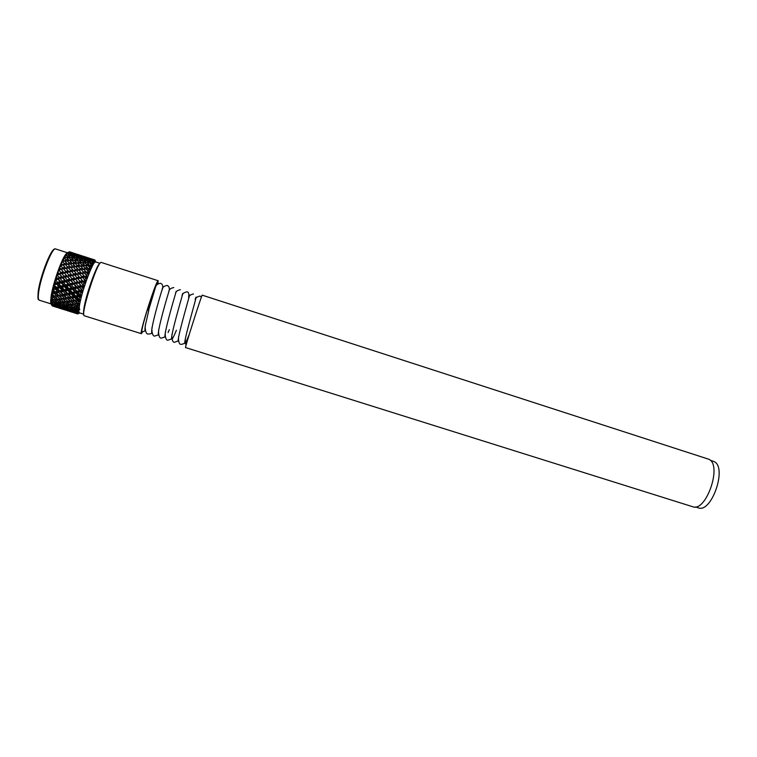 <?xml version="1.0" encoding="UTF-8"?>
<svg xmlns="http://www.w3.org/2000/svg" width="757" height="757" viewBox="0 0 757 757"><rect width="100%" height="100%" fill="white"/><g stroke="black" fill="none" stroke-linecap="round" stroke-linejoin="round"><path stroke-width="1.14" d="M710.236 460.218L714.248 461.656C727.411 467.599 711.448 513.568 698.257 507.833L695.342 506.925M158.099 283.62L158.024 280.838C155.507 281.888 138.843 334.726 141.36 333.676L142.515 332.068M158.232 280.752L101.012 262.367C96.659 262.84 79.977 316.275 84.33 315.773L141.36 333.676M202.185 295.145L709.044 459.329C722.405 465.356 706.026 512.555 692.646 506.717L185.531 347.548C184.415 349.015 201.069 296.63 202.185 295.145M148.826 310.171L147.312 309.906L148.826 310.171L145.581 324.346C144.786 328.793 144.757 331.008 145.476 330.97M162.727 288.313L162.102 289.751C159.736 297.009 154.012 316.956 152.261 326.721C151.476 331.074 151.428 333.184 152.129 333.042M168.622 292.429L168.915 291.549C169.823 288.408 169.256 286.373 167.202 285.427C163.976 285.976 162.272 287.414 162.102 289.751M168.925 291.502L168.839 291.719C166.578 298.92 160.711 319.369 158.923 329.087C158.137 333.335 158.081 335.342 158.771 335.114M175.482 293.489C176.75 289.638 176.778 289.704 175.558 293.688C173.4 300.813 167.401 321.772 165.575 331.434C164.78 335.597 164.714 337.499 165.395 337.158M168.063 332.56L169.331 329.673M182.04 295.429C183.289 291.805 183.355 291.89 182.248 295.665C180.213 302.705 174.072 324.166 172.199 333.771C170.883 340.697 171.631 341.038 174.46 334.802L176.409 330.232M182.248 295.665C182.106 293.915 183.667 292.637 186.951 291.814C188.625 291.899 189.174 293.754 188.588 297.369C189.808 293.971 189.922 294.066 188.928 297.633C187.007 304.598 180.734 326.56 178.813 336.099C178.009 340.073 177.933 341.786 178.586 341.227M195.126 299.308C196.318 296.138 196.47 296.233 195.58 299.611C193.792 306.481 187.376 328.945 185.418 338.407C184.121 344.719 184.717 345.003 187.225 339.268L189.354 334.111M147.312 309.906C143.073 323.807 141.285 331.188 141.956 332.039L145.42 330.752M157.522 284.064C157.475 283.156 156.926 283.856 155.885 286.174L147.634 309.566M148.599 309.868L153.633 292.022M79.816 309.66C79.192 309.414 79.135 307.588 79.655 304.182M51.249 304.153L50.634 301.778L51.107 296.28C52.886 283.79 61.336 259.67 65.793 254.238L67.458 252.715M52.271 305.932L56.217 307.2L52.101 305.629M51.93 298.324L53.652 299.677L55.838 299.45L53.378 297.416L52.044 297.596L51.93 298.324L50.918 297.908L51.694 299.829L50.795 299.46L51.59 301.437L50.672 300.69L51.495 302.582L50.71 301.882L51.552 303.794L50.728 302.724L52.261 305.516M51.088 303.964L51.836 305.336L55.668 306.5L51.75 305.08M83.781 314.183L79.438 312.821C78.633 312.48 78.671 309.887 79.532 305.052C82.144 289.808 93.414 259.821 95.666 261.913L100 263.313M53.652 299.677L57.437 302.488L59.576 302.346L57.087 300.444L54.93 300.661M50.814 302.649L50.738 301.958M79.617 297.104L79.106 296.564L76.75 297.094L79.021 299.422L79.617 297.104L81.15 297.652L80.185 301.683L79.438 300.255L80.621 299.289L79.04 299.412M78.548 301.494L78.028 300.993L75.728 301.418L78.085 303.576L78.548 301.494L80.166 301.778L79.447 305.326L78.567 304.229L79.722 303.254L78.103 303.566M77.744 305.393L74.981 305.213L77.413 307.162L77.744 305.393L79.428 305.412L78.965 308.364L77.971 307.626L79.078 306.68L77.432 307.162M77.214 308.667L74.517 308.364L77.044 310.067L77.214 308.667L78.965 308.43L78.785 310.692L77.659 310.332L78.719 309.452L77.063 310.067M76.987 311.203L74.356 310.758L76.987 312.196L76.987 311.203L78.775 310.739L78.879 312.253L77.649 312.253L78.643 311.487L76.987 312.196M77.063 312.934L74.508 312.348L77.223 313.493L77.063 312.934L78.889 312.281L79.258 313.001L77.223 313.493M77.441 313.814L74.943 313.067L77.602 313.909L79.854 312.944M79.712 313.02L77.602 313.909M78.955 313.389L77.999 313.805M94.313 259.812L92.165 259.112L94.862 259.982L95.704 261.667L94.994 260.257M94.142 260.153L91.389 259.433L93.679 260.578L94.142 260.153L94.994 261.96L94.067 263.039L93.821 261.42L94.578 262.149L93.679 260.578M93.177 261.193L90.357 260.626L92.562 262.054L93.177 261.193L94.038 263.067L92.893 264.931L92.695 263.058L93.537 263.587L92.581 262.054M91.966 263.086L89.099 262.67L91.247 264.363L91.966 263.086L92.865 264.988L91.55 267.581L91.37 265.489L92.288 265.802L91.266 264.363L90.187 265.433M90.566 265.773L87.651 265.489L89.761 267.439L90.566 265.773L91.512 267.647L90.064 270.892L89.884 268.65L90.868 268.744L89.78 267.439M89.014 269.17L86.071 269.009L88.153 271.167L89.014 269.17L90.026 270.978L88.484 274.763L88.285 272.435L89.335 272.312L88.172 271.167M87.358 273.182L86.894 272.662L84.406 273.116L86.468 275.434L87.358 273.182L88.446 274.867L86.875 279.068L86.629 276.731L87.727 276.39L86.497 275.434L85.125 276.882L86.629 276.731M85.673 277.658L85.2 277.119L82.702 277.668L84.784 280.099L85.673 277.658L86.837 279.182L85.286 283.657L84.964 281.377L86.118 280.847L84.803 280.099L83.516 281.415L84.964 281.377M83.989 282.465L83.516 281.897L81.027 282.512L83.138 285.001L83.989 282.465L85.248 283.78L83.781 288.379L83.365 286.212L84.547 285.531L83.156 285.001M82.39 287.414L81.907 286.846L79.447 287.48L81.586 289.969L82.39 287.414L83.743 288.493L82.39 293.063L81.879 291.085L83.071 290.272L81.614 289.969M72.237 298.059L74.555 300.302L76.854 299.857L74.564 297.577L72.237 298.059L70.25 297.227L74.441 296.441L73.42 296.403L71.149 294.038L68.792 294.577L71.073 296.905L73.42 296.403M71.357 302.138L73.76 304.2L75.984 303.898L73.618 301.778L71.357 302.138L69.445 301.068L72.426 300.69L70.079 298.485L67.789 298.911L70.155 301.068M70.761 305.629L73.259 307.465L75.397 307.333L72.937 305.431L70.761 305.629L68.915 304.342L71.707 304.446L69.275 302.431L67.061 302.715L69.512 304.674M70.467 308.421L73.05 310.001L75.104 310.058L72.558 308.411L70.467 308.421L69.474 307.588M70.477 310.427L75.123 311.998L69.824 309.793M70.789 311.591L75.426 313.086L70.477 311.259M74.886 313.01L71.849 312.054M88.957 258.118L92.127 259.112M87.916 257.9L92.458 259.414L87.263 258.042M86.989 258.657L89.231 259.944L91.531 260.247L89.279 259.036L85.815 258.941M85.825 260.276L88.011 261.846L90.376 261.931L88.181 260.436L84.264 260.654M84.453 262.717L86.582 264.543L89.004 264.43L86.875 262.67L82.589 263.152M82.92 265.896L85.021 267.95L87.481 267.666L85.38 265.669L80.81 266.341M81.273 269.729L83.355 271.971L85.844 271.536L83.762 269.341L78.813 270.135L80.223 268.612L82.712 268.252L80.621 266.152L78.141 266.464L80.223 268.612M79.57 274.072L81.652 276.456L84.15 275.917L82.078 273.57L77.176 274.337L81.671 273.514L78.955 270.117L76.448 270.561L78.52 272.889L81.027 272.397M77.876 278.794L79.968 281.263L82.456 280.658L80.374 278.207L75.558 278.869L80.043 277.914L79.324 276.977L77.242 274.564L74.735 275.122L76.817 277.554L79.324 276.977M76.23 283.724L78.368 286.222L80.829 285.588L78.719 283.09L73.997 283.591L78.454 282.56L75.549 279.352L73.05 279.967L75.161 282.456L77.649 281.841M79.324 290.546L77.167 288.067L74.716 288.691L76.902 291.161L80.233 290.934L75.889 291.928L77.999 292.401L80.223 294.823L80.914 292.353L80.422 291.795L77.999 292.401M66.635 305.875L69.171 307.588L71.281 307.55L68.755 305.771L66.635 305.875L65.462 304.976M66.502 308.288L69.133 309.736L71.158 309.897L65.679 307.55M66.682 309.887L71.338 311.42L66.2 309.395M67.165 310.625L71.811 312.092L67.042 310.493M84.396 256.595L88.948 258.071L84.093 256.651M86.572 257.304L85.248 256.86M83.592 256.907L88.134 258.459L85.844 257.399L82.645 257.125M82.522 258.099L84.718 259.519L87.074 259.717L84.85 258.364L81.131 258.43M81.226 260.124L83.374 261.827L85.787 261.808L83.62 260.181L79.504 260.54M79.75 262.944L81.86 264.884L84.32 264.685L82.191 262.802L77.763 263.389M71.47 284.944L73.618 287.433L76.079 286.808L73.931 284.31L69.275 284.708L73.703 283.667L70.742 280.544L68.244 281.169L70.382 283.676L72.861 283.042M74.65 291.719L72.445 289.259L70.032 289.865L72.246 292.306L75.605 291.994L71.3 292.931L73.363 293.527L75.615 295.911L77.98 295.362L75.766 292.95L73.363 293.527M63.418 299.63L65.84 301.702L68.064 301.39L65.679 299.27L63.418 299.63L61.506 298.561L64.477 298.182L62.121 295.968L59.831 296.394L62.206 298.561M62.85 303.141L65.357 304.976L67.496 304.844L65.026 302.942L62.85 303.141L61.005 301.854L63.777 301.948L61.336 299.933L59.122 300.217L61.591 302.175M62.585 305.942L65.187 307.531L67.241 307.588L64.676 305.932L62.585 305.942L61.591 305.109M62.632 307.957L67.288 309.537L61.97 307.333M62.973 309.14L67.628 310.644L62.67 308.809M67.108 310.569L64.071 309.613M81.188 255.601L84.368 256.595M80.128 255.374L84.68 256.897L79.466 255.516M79.163 256.121L81.406 257.408L83.715 257.711L81.472 256.509L77.98 256.405M77.962 257.73L80.138 259.301L82.522 259.386L80.337 257.9L76.391 258.118M76.561 260.162L78.69 261.988L81.122 261.884L78.993 260.124L74.688 260.597M75 263.341L77.091 265.395L79.57 265.111L77.469 263.114L72.88 263.786M73.325 267.174L75.407 269.416L77.905 268.981L75.823 266.786L70.997 267.562M71.603 271.517L73.684 273.902L76.192 273.362L74.12 271.015L69.209 271.782L73.722 270.959L70.988 267.552L68.48 268.006L70.552 270.325L73.069 269.842M69.89 276.239L71.991 278.708L74.489 278.103L72.407 275.652L67.572 276.324L72.085 275.359L69.266 272.009L66.748 272.558L68.83 274.999L71.347 274.422M66.73 286.146L68.925 288.625L71.347 288.01L69.18 285.521L66.73 286.146L64.582 285.796L68.982 284.774L65.935 281.755L63.465 282.389L65.632 284.897L68.092 284.263M70.023 292.836L67.789 290.414L65.386 290.991L67.647 293.385L71.016 292.987L66.767 293.867L68.792 294.577M58.724 303.387L61.279 305.109L63.38 305.062L60.844 303.283L58.724 303.387L57.551 302.478M58.63 305.819L61.279 307.266L63.295 307.427L57.806 305.071M58.847 307.427L63.512 308.97L58.355 306.926M59.358 308.175L64.023 309.651L59.235 308.042M76.306 254.134L81.169 255.554L75.331 253.746M78.804 254.787L77.469 254.343M75.766 254.371L80.327 255.932L78.037 254.863L74.82 254.589M74.669 255.554L76.864 256.983L79.23 257.181L77.006 255.819L73.268 255.885M73.344 257.579L75.482 259.273L77.905 259.263L75.747 257.635L71.612 257.995M71.83 260.389L73.94 262.329L76.41 262.14L74.29 260.247L69.833 260.834M70.193 263.9L72.275 266.057L74.773 265.698L72.681 263.597L67.969 264.325M65.055 277.412L67.174 279.91L69.672 279.286L67.562 276.797L62.784 277.393L67.278 276.39L64.411 273.088L61.885 273.674L63.995 276.154L66.502 275.548M62.036 287.329L64.26 289.77L66.673 289.183L64.459 286.723L62.036 287.329L59.935 286.856L64.288 285.862L61.175 282.976L58.724 283.601L60.92 286.089L63.351 285.474M65.452 293.877L63.172 291.511L60.806 292.051L63.105 294.378L66.493 293.924L62.292 294.71L66.607 297.794L68.906 297.35L66.607 295.05L64.269 295.542M54.684 303.462L57.295 305.052L59.349 305.099L56.766 303.443L54.684 303.462L53.681 302.62M54.759 305.487L59.434 307.068L54.097 304.853M55.147 306.68L59.812 308.184L54.835 306.348M59.301 308.118L56.255 307.162M73.391 253.084L75.435 253.68M72.322 252.847L76.873 254.371L71.65 252.989M71.319 253.586L73.552 254.872L75.88 255.175L73.637 253.964L70.127 253.86M70.079 255.185L72.256 256.755L74.65 256.841L72.473 255.355L68.499 255.563M68.641 257.607L70.77 259.433L73.211 259.329L71.082 257.569L66.767 258.042M67.051 260.787L69.142 262.84L71.631 262.556L69.54 260.559L64.922 261.222M65.357 264.609L67.43 266.852L69.947 266.426L67.865 264.221L61.497 265.253L61.128 266.152L62.566 267.76L65.093 267.278L63.011 264.988M63.616 268.953L65.698 271.347L68.215 270.807L66.143 268.451L61.222 269.218L65.755 268.404L65.093 267.278M60.238 278.623L62.386 281.131L64.856 280.497L62.736 277.989L58.005 278.5L62.49 277.469L59.548 274.242L58.034 274.602L57.693 275.624L59.16 277.355L61.667 276.731M57.39 288.455L59.661 290.858L62.036 290.3L59.794 287.878L57.39 288.455L55.327 287.868L59.652 286.922L56.444 284.178L54.987 284.537L54.712 285.55L56.255 287.234L58.668 286.648M60.939 294.823L58.62 292.524L56.292 293.016L58.639 295.277L62.017 294.757L57.892 295.448L59.831 296.394M96.082 262.045L95.013 261.941L94.71 260.626L95.391 261.543L94.171 260.2M69.549 251.797L73.382 253.037L69.095 251.996M71.026 252.27L69.701 251.826M68.632 252.176L72.502 253.396L68.84 252.024L66.2 253.832L67.733 253.103L68.982 254.428L71.357 254.636L67.733 253.103M66.096 255.535L67.572 256.718L70.004 256.708L67.846 255.081L66.389 255.033L63.456 258.279L64.875 257.768L64.544 258.421L65.991 259.774L68.471 259.575L66.361 257.692L64.875 257.768M62.869 261.998L64.307 263.493L66.815 263.133L64.724 261.033L63.219 261.212L60.986 263.445L61.989 263.919L60.219 265.433L61.497 265.253M81.586 289.969L80.526 290.868L83.071 290.272M80.526 290.868L81.879 291.085M80.914 292.353L82.362 293.177L81.179 297.548L80.554 295.826L81.747 294.908L80.223 294.823M76.902 291.161L75.889 291.928M80.422 291.795L80.233 290.934M59.387 270.751L60.825 272.435L63.351 271.858L61.26 269.445L59.746 269.776L57.664 272.009L58.526 273.031L56.917 274.356L58.034 274.602M72.246 292.306L71.3 292.931M75.766 292.95L75.605 291.994M67.647 293.385L66.767 293.867M71.149 294.038L71.016 292.987M56.122 280.62L57.617 282.342L60.087 281.718L57.92 279.21L56.434 279.588L56.122 280.62L54.618 281.462L55.384 282.938L54.002 283.847L54.987 284.537M63.105 294.378L62.292 294.71M66.607 295.05L66.493 293.924M58.639 295.277L57.892 295.448M62.121 295.968L62.017 294.757M53.52 290.243L55.11 291.852L57.466 291.35L55.166 288.975L52.261 290.508L52.999 292.297L51.864 292.609L52.583 294.549L54.239 296.044L53.548 296.053L57.892 299.195L60.115 298.883L57.712 296.763L55.45 297.123M54.239 296.044L56.51 295.665L54.135 293.442L52.753 293.707M57.712 296.763L57.617 295.485L56.51 295.665M52.044 297.596L51.192 296.337L52.195 296.356L51.448 294.482L52.583 294.549M51.59 301.437L53.368 302.62L55.469 302.573L52.914 300.784L51.637 300.851M51.552 303.794L55.412 304.948L51.533 303.377L50.634 301.778M67.647 301.456L66.625 302.677M69.947 285.758L70.297 284.462M85.286 283.657L81.945 280.043M54.712 285.55L53.331 286.118L54.069 287.774L52.81 288.398L53.747 289.306M57.693 275.624L56.084 276.712L56.879 277.97L55.384 279.106L56.434 279.588M61.128 266.152L59.32 267.543L60.248 268.29L58.554 269.738L59.746 269.776M64.544 258.421L62.613 259.869L63.702 260.058L61.875 261.562L63.219 261.212M67.468 253.434L65.509 254.693L66.777 254.361L64.913 255.677L66.389 255.033M69.114 252.09L67.269 252.81L68.84 252.024M53.378 297.416L53.283 296.091L52.195 296.356M55.015 300.718L51.94 298.334M50.776 302.63L51.249 302.866M57.049 307.096L56.993 306.576M52.924 305.26L52.848 304.503M52.214 304.163L51.608 304.56M64.884 309.556L64.828 309.036M60.787 307.73L60.711 306.964M60.087 306.632L59.434 307.068M56.756 305.686L56.661 304.674M56.264 304.437L55.412 304.948M52.763 303.425L52.659 302.157M52.488 302.043L51.495 302.582M74.025 311.856L74.508 312.348M72.7 312.007L72.644 311.487M68.632 310.19L68.556 309.424M67.941 309.093L67.288 309.537M64.629 308.156L64.534 307.143M64.146 306.907L63.295 307.427M60.664 305.904L60.56 304.636M60.399 304.522L59.349 305.099M56.766 303.443L56.652 302.005L55.469 302.573M52.914 300.784L52.81 299.365L51.694 299.829M51.542 294.454L63.068 303.302M57.892 299.195L59.122 300.217M73.543 310.02L74.356 310.758M72.483 310.625L72.388 309.604M72 309.376L71.158 309.897M68.546 308.383L68.442 307.105M68.281 307.001L67.241 307.588M64.676 305.932L64.563 304.494L63.38 305.062M60.844 303.283L60.74 301.863L59.576 302.346M57.087 300.444L56.993 299.062L55.838 299.45M76.457 312.65L76.381 311.884M75.776 311.553L75.123 311.998M52.328 290.47L71.082 305.866M55.11 291.852L54.315 292.183L56.292 293.016M65.84 301.702L67.061 302.715M73.353 307.465L74.517 308.364M72.558 308.411L72.445 306.973L71.281 307.55M68.755 305.771L68.65 304.352L67.496 304.844M65.026 302.942L64.922 301.56L63.777 301.948M61.336 299.933L61.241 298.599L60.115 298.883M54.135 293.442L54.031 292.23L52.999 292.297M76.4 310.853L76.296 309.575M76.145 309.471L75.104 310.058M77.413 307.162L77.971 307.626M53.378 286.089L78.586 308.099M56.255 287.234L55.327 287.868M59.661 290.858L58.791 291.341L60.806 292.051M66.607 297.794L65.85 297.955L67.789 298.911M73.76 304.2L74.981 305.213M72.937 305.431L72.842 304.059L71.707 304.446M69.275 302.431L69.18 301.106L68.064 301.39M65.679 299.27L65.575 298.003L64.477 298.182M58.62 292.524L58.516 291.398L57.466 291.35M55.166 288.975L55.043 287.925L54.069 287.774M76.646 308.25L76.542 306.84L75.397 307.333M78.085 303.576L77.356 303.566L78.567 304.229M54.618 281.462L79.447 305.355M57.617 282.342L56.576 283.25L58.724 283.601M60.92 286.089L59.935 286.856M64.26 289.77L63.323 290.404L65.386 290.991M71.073 296.905L70.25 297.227M74.555 300.302L73.779 300.463L75.728 301.418M73.618 301.778L73.514 300.51L72.426 300.69M70.079 298.485L69.975 297.274L68.906 297.35M63.172 291.511L63.039 290.461L62.036 290.3M59.794 287.878L59.652 286.922M56.444 284.178L55.384 282.938M77.195 304.929L77.091 303.604L75.984 303.898M79.021 299.422L78.189 299.734L79.438 300.255M56.084 276.712L80.185 301.731M56.103 276.712L56.576 276.258M59.16 277.355L58.005 278.5M62.386 281.131L61.289 282.162L63.465 282.389M65.632 284.897L64.582 285.796M68.925 288.625L67.922 289.401L70.032 289.865M75.615 295.911L74.725 296.384L76.75 297.094M74.564 297.577L74.441 296.441M67.789 290.414L67.638 289.458L66.673 289.183M64.459 286.723L64.288 285.862M61.175 282.976L60.087 281.718M57.92 279.21L56.879 277.97M78.028 300.993L77.905 299.781L76.854 299.857M80.204 294.833L79.248 295.448L80.554 295.826M58.194 271.517L57.683 272.037L81.169 297.624M60.825 272.435L59.576 273.769L61.885 273.674M63.995 276.154L62.784 277.393M67.174 279.91L66.02 281.046L68.244 281.169M70.382 283.676L69.275 284.708M73.618 287.433L72.568 288.332L74.716 288.691M72.445 289.259L71.347 288.01M69.18 285.521L68.982 284.774M65.935 281.755L64.856 280.497M62.736 277.989L62.49 277.469M59.548 274.242L58.526 273.031M79.106 296.564L78.965 295.514L77.98 295.362M65.67 274.564L82.371 293.158M59.349 267.562L59.869 267.022M62.566 267.76L61.222 269.218M65.698 271.347L64.392 272.738L66.748 272.558M68.83 274.999L67.572 276.324M71.991 278.708L70.779 279.948L73.05 279.967M75.161 282.456L73.997 283.591M78.368 286.222L77.252 287.244L79.447 287.48M73.931 284.31L73.703 283.667M70.742 280.544L69.672 279.286M64.411 273.088L63.351 271.858M61.26 269.445L60.248 268.29M77.167 288.067L76.079 286.808M61.033 263.464L61.563 262.925M83.138 285.001L81.964 286.137L83.365 286.212M73.817 277.308L83.753 288.483M64.307 263.493L62.897 265.007M67.43 266.852L66.048 268.347L68.48 268.006M70.552 270.325L69.209 271.782M73.684 273.902L72.379 275.302L74.735 275.122M76.817 277.554L75.558 278.869M79.968 281.263L78.756 282.493L81.027 282.512M78.719 283.09L78.454 282.56M75.549 279.352L74.489 278.103M69.266 272.009L68.215 270.807M60.219 265.433L62.585 265.064L61.989 263.919M81.907 286.846L80.829 285.588M62.67 259.878L63.191 259.358M65.991 259.774L64.761 261.061M69.142 262.84L67.846 264.231M72.275 266.057L70.865 267.581M75.407 269.416L74.025 270.911L76.448 270.561M78.52 272.889L77.176 274.337M81.652 276.456L80.346 277.847L82.702 277.668M77.242 274.564L76.192 273.362M70.988 267.552L69.947 266.426M67.354 264.297L66.815 263.133M64.127 261.099L63.702 260.058M83.516 281.897L82.456 280.658M64.222 256.907L64.714 256.453M67.572 256.718L66.484 257.796M70.77 259.433L69.606 260.626M73.94 262.329L72.71 263.616M77.091 265.395L75.785 266.795M75.927 266.89L78.141 266.464M83.355 271.971L81.974 273.457L84.406 273.116M78.955 270.117L77.905 268.981M75.303 266.861L74.773 265.698M72.076 263.663L71.631 262.556M68.859 260.616L68.471 259.575M65.604 257.721L65.31 256.831M85.2 277.119L84.15 275.917M88.153 271.167L86.743 272.681L88.285 272.435M68.982 254.428L68.083 255.251M72.256 256.755L71.262 257.711M75.482 259.273L74.404 260.351M78.69 261.988L77.536 263.181M81.86 264.884L80.639 266.171M85.021 267.95L83.715 269.35M83.857 269.435L86.071 269.009M83.232 269.416L82.712 268.252M80.015 266.218L79.57 265.111M76.779 263.171L76.41 262.14M73.533 260.285L73.211 259.329M70.269 257.579L70.004 256.708M66.966 255.052L66.777 254.361M86.894 272.662L85.844 271.536M89.761 267.439L88.55 268.716M88.72 268.886L89.884 268.65M70.193 252.97L69.53 253.51M73.552 254.872L72.767 255.554M76.864 256.983L75.974 257.796M80.138 259.301L79.154 260.257M83.374 261.827L82.305 262.897M86.582 264.543L85.437 265.726M85.673 265.934L87.651 265.489M84.689 265.726L84.32 264.685M81.434 262.84L81.122 261.884M78.17 260.134L77.905 259.263M74.858 257.607L74.65 256.841M71.527 255.279L71.357 254.636M87.916 268.773L87.481 267.666M90.471 265.688L91.37 265.489M74.621 253.841L74.12 254.22M78.037 255.516L77.384 256.046M81.406 257.408L80.63 258.09M84.718 259.519L83.838 260.342M88.011 261.846L87.027 262.793M87.386 263.076L89.099 262.67M86.043 262.679L85.787 261.808M82.731 260.153L82.522 259.386M79.39 257.825L79.23 257.181M76.012 255.696L75.88 255.175M89.317 265.385L89.004 264.43M92.562 262.054L91.682 262.878M92.023 263.209L92.695 263.058M82.437 256.368L81.945 256.746M85.853 258.042L85.219 258.582M89.231 259.944L88.465 260.626M88.976 260.966L90.357 260.626M87.235 260.37L87.074 259.717M83.847 258.241L83.715 257.711M90.585 262.698L90.376 261.931M93.66 260.569L93.026 261.099M93.329 261.534L93.821 261.42M90.234 258.894L89.742 259.273M90.452 259.651L91.389 259.433M91.663 260.768L91.531 260.247M81.964 286.137L84.547 285.531M83.516 281.415L86.118 280.847M85.125 276.882L87.727 276.39M78.189 299.734L80.621 299.289M79.248 295.448L81.747 294.908M51.864 292.609L54.031 292.23M52.81 288.398L55.043 287.925M54.002 283.847L56.292 283.317M55.384 279.106L57.712 278.567M56.917 274.356L59.273 273.826M58.554 269.738L60.92 269.274M54.315 292.183L58.516 291.398M56.576 283.25L60.995 282.229M59.576 273.769L64.099 272.804M58.791 291.341L63.039 290.461M61.289 282.162L65.717 281.121M64.392 272.738L68.906 271.839M66.048 268.347L70.562 267.628M63.323 290.404L67.638 289.458M66.02 281.046L70.486 280.014M67.922 289.401L72.275 288.398M70.779 279.948L75.255 278.936M72.379 275.302L76.883 274.394M74.025 270.911L78.51 270.183M65.85 297.955L69.975 297.274M72.568 288.332L76.959 287.31M77.252 287.244L81.671 286.203M78.756 282.493L83.213 281.481M80.346 277.847L84.822 276.939M81.974 273.457L86.44 272.728M73.779 300.463L77.905 299.781M74.725 296.384L78.965 295.514M83.772 313.966C83.355 313.029 83.516 310.55 84.264 306.547C86.771 292.344 97.019 264.184 99.867 263.493M38.673 292.164C38.001 297.094 38.2 299.772 39.269 300.198C38.645 298.693 37.424 302.213 38.191 291.757C40.272 276.191 51.476 246.489 55.611 248.949C52.488 246.564 40.632 276.598 38.673 292.164M38.21 291.502C40.045 276.93 50.965 248.684 54.419 249.346M162.509 288.796C163.133 285.881 162.49 284.045 160.598 283.288C157.399 283.733 155.639 285.228 155.336 287.783L148.656 310.048M152.072 332.768C151.637 333.638 150.283 334.045 148.012 333.998C145.694 334.613 144.54 327.147 145.581 324.346M158.705 334.783L154.636 336.08C152.318 336.61 151.268 329.399 152.261 326.721M165.329 336.78L161.241 338.161C158.866 338.625 158.005 331.462 158.923 329.087M171.934 338.776L167.836 340.224C165.442 340.688 164.704 333.515 165.575 331.434M178.529 340.764L174.413 342.296C172.009 342.741 171.385 335.578 172.199 333.771M187.225 339.268C186.307 342.391 184.225 344.085 180.97 344.359C178.529 344.738 178.065 337.641 178.813 336.099M201.419 297.066L200.037 296.053C196.782 296.895 195.297 298.078 195.58 299.611M186.014 345.372L185.087 341.388L185.418 338.407M168.839 291.719C168.915 289.581 170.562 288.19 173.798 287.565M175.558 293.688C175.51 291.748 177.119 290.414 180.384 289.694M188.928 297.633C188.739 295.959 190.262 294.719 193.499 293.943M51.107 303.917L39.269 300.198M94.814 259.963L92.997 259.377M67.373 252.753L55.611 248.949M65.793 254.238L67.382 253.491M59.084 300.472L60.002 300.926M67.099 303.037L68.045 303.51M75.094 305.601L76.06 306.093M67.856 303.585L68.329 303.737"/></g></svg>
